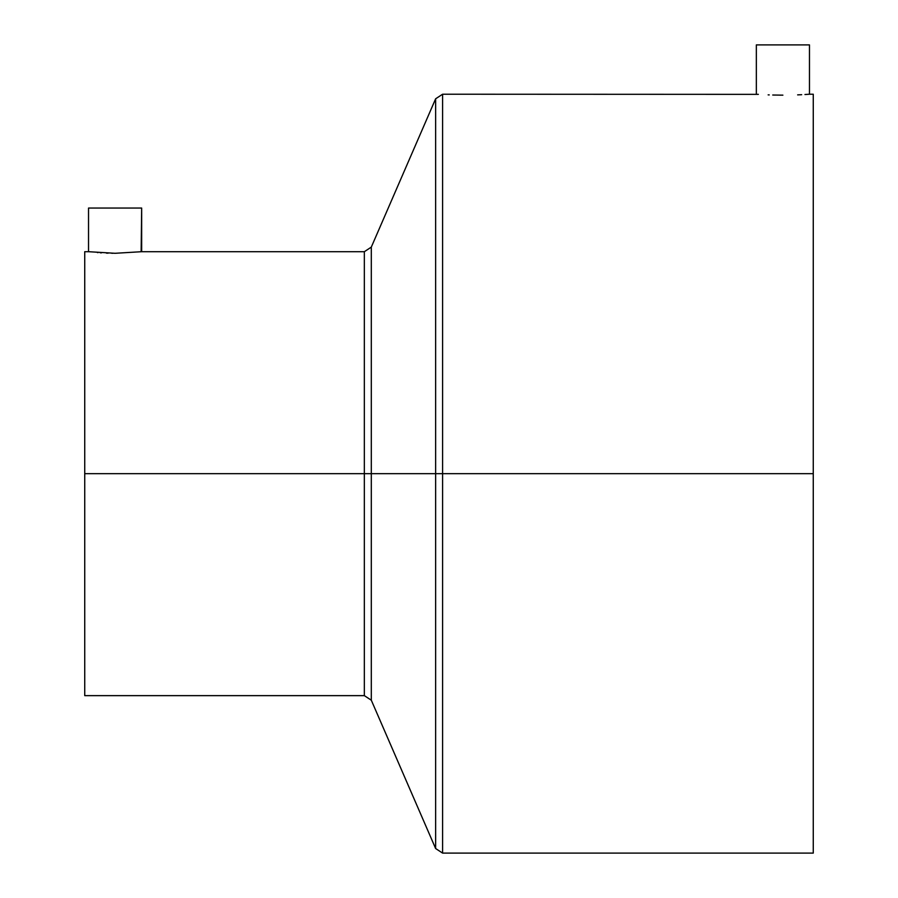 <?xml version="1.0" encoding="UTF-8"?>
<svg xmlns="http://www.w3.org/2000/svg" width="898" height="898" viewBox="0 0 898 898"><rect width="100%" height="100%" fill="white"/><g stroke="black" fill="none" stroke-linecap="round" stroke-linejoin="round"><path stroke-width="1.35" d="M813.262 94.223L813.262 853.1L813.262 94.223L809.468 94.223L809.468 44.9L756.341 44.9L756.341 94.223L756.341 44.9L809.468 44.9L809.468 94.223L804.967 94.515L807.437 94.369M801.667 94.694L797.637 94.874L801.667 94.694M772.718 95.02L782.888 95.154L772.718 95.02M758.361 94.357L442.602 94.223L442.602 853.1L442.602 473.661L371.301 473.661L371.301 247.118L371.301 473.661L84.738 473.661L84.738 695.636L84.738 473.661L364.341 473.661L364.341 251.698L364.341 695.636L364.341 473.661L371.301 473.661L371.301 700.204L364.341 695.636L364.341 251.698L141.66 251.698L141.66 208.055L88.532 208.055L88.532 251.698L115.079 253.292L141.66 251.698L115.079 253.292L88.532 251.698L88.532 208.055L141.66 208.055L141.143 251.754M435.631 848.531L435.631 473.661L435.631 848.531L435.631 473.661L442.602 473.661L442.602 853.1L435.631 848.531L371.301 700.204M813.262 473.661L442.602 473.661L813.262 473.661M779.924 95.143L780.631 95.154M773.997 95.053L774.839 95.076M768.138 94.874L769.249 94.907M442.602 473.661L442.602 94.223L442.602 473.661M435.631 473.661L435.631 98.791L435.631 473.661L435.631 98.791L371.301 247.118L371.301 473.661L435.631 473.661M371.301 473.661L371.301 700.204L371.301 473.661M84.738 251.698L84.738 473.661L84.738 251.698L88.532 251.698M111.678 253.258L112.744 253.27M106.368 253.113L108.086 253.18M100.34 252.798L101.429 252.866M97.399 252.574L97.961 252.619M84.738 695.636L364.341 695.636M371.301 247.118L364.341 251.698M442.602 853.1L813.262 853.1M442.602 94.223L435.631 98.791"/></g></svg>
